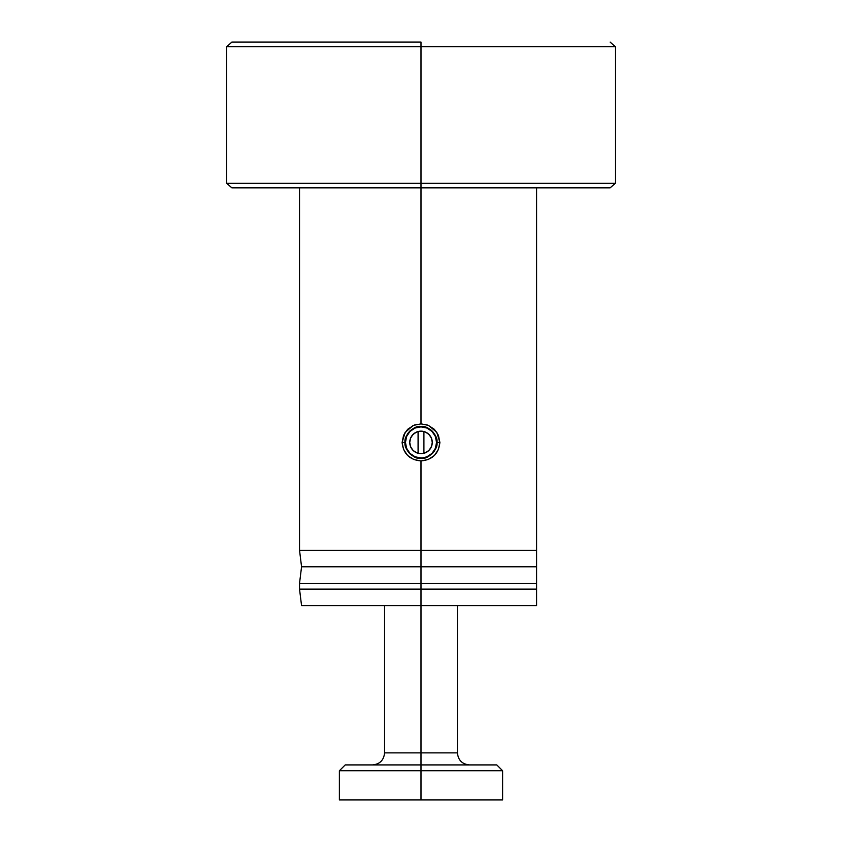<?xml version="1.0" encoding="UTF-8"?>
<svg xmlns="http://www.w3.org/2000/svg" width="842" height="842" viewBox="0 0 842 842"><rect width="100%" height="100%" fill="white"/><g stroke="black" fill="none" stroke-linecap="round" stroke-linejoin="round"><path stroke-width="1.26" d="M412.98 425.652L405.086 432.472L402.118 442.418L405.065 442.418C403.423 435.756 414.317 424.821 420.989 426.484C427.704 424.842 438.556 435.724 436.935 442.418L439.882 442.418L436.788 432.262L428.536 425.442M427.694 425.105L421 423.884L414.453 425.042M421 458.353L426.947 456.774L431.988 453.406L435.367 448.365L436.545 442.418L435.367 436.461L431.988 431.42L426.947 428.052L421 426.873L415.053 428.052L410.012 431.42L406.633 436.461L405.455 442.418L406.633 448.365L410.012 453.406L415.053 456.774L421 457.964A15.545 15.545 0 0 1 405.455 442.418A15.545 15.545 0 0 1 421 426.873A15.545 15.545 0 0 1 436.545 442.418A15.545 15.545 0 0 1 421 457.964L420.989 458.353C417.569 458.648 413.811 457.101 409.728 453.68C406.307 449.575 404.749 445.818 405.065 442.418C404.749 439.019 406.307 435.261 409.738 431.146L416.906 427.01M435.135 435.072L432.283 431.157C435.693 435.261 437.251 439.019 436.935 442.418L436.935 442.418C437.251 445.807 435.693 449.565 432.262 453.691L434.23 451.291M423.905 458.08L427.147 457.111L432.272 453.68L424.926 457.859M406.297 448.554L409.728 453.68L415.843 457.49M421 183.324L421 187.85L610.113 187.85L421 187.85L421 423.884L421 183.324L615.323 183.324L421 183.324L421 46.626L615.323 46.626L421 46.626L421 183.324L226.677 183.324L421 183.324M421 42.1L421 46.626L226.677 46.626L421 46.626L421 42.1L231.887 42.1L421 42.1M421 589.126L299.531 589.126L421 589.126L421 583.306L299.531 583.306L536.617 583.306L536.617 566.782L421 566.782L421 583.306L421 566.782L301.562 566.782L421 566.782L421 550.268L299.531 550.268L421 550.268L421 460.942L413.769 459.522L407.654 455.522L403.581 449.502L402.118 442.418L403.581 435.325L407.654 429.304L413.769 425.305L420.989 423.884L428.231 425.315L434.356 429.315L438.429 435.314L439.882 442.418L438.419 449.512L434.346 455.522L428.22 459.522L420.989 460.942L421 550.268L536.617 550.268L536.617 187.85L536.617 550.268L421 550.268L421 566.782L536.617 566.782L536.617 550.268L536.617 583.306L421 583.306L421 589.126L536.617 589.126L536.617 583.306L536.617 589.126L421 589.126L421 605.651L421 589.126M299.531 187.85L299.531 550.268L301.562 566.782L299.531 583.306L299.531 589.126L301.562 605.651L536.617 605.651L536.617 589.126L536.617 605.651L421 605.651L421 752.874L457.438 752.874C458.153 760.189 462.174 764.199 469.489 764.925M420.979 426.484L421 426.484C417.569 426.178 413.822 427.736 409.738 431.146L407.77 433.525M405.949 437.187L409.738 431.136L414.864 427.704L417.832 426.799M415.632 457.417L409.717 453.67M435.703 448.554L432.272 453.68M426.852 427.589L430.925 429.946M231.887 187.85L421 187.85L231.887 187.85L226.677 183.324L226.677 46.626L231.887 42.1M301.562 605.651L421 605.651L421 752.874L457.438 752.874L457.438 605.651M406.297 436.261L405.844 437.482M432.283 431.157L426.81 427.578M436.935 442.418C438.587 449.07 427.673 460.027 420.989 458.353C414.285 459.974 403.455 449.102 405.065 442.418L402.118 442.418C403.244 453.659 409.538 459.837 421 460.942C432.462 459.837 438.756 453.659 439.882 442.418L436.935 442.418M418.085 453.301L418.085 431.525L414.738 433.041L412.054 435.556L410.328 438.787L409.728 442.418L410.328 446.039L412.054 449.281L414.738 451.786L418.085 453.301L418.085 431.525A11.272 11.272 0 0 1 421 431.146L425.315 431.999L428.967 434.44L431.409 438.103L432.272 442.418L431.409 446.723L428.967 450.386L425.315 452.828L421 453.68A11.272 11.272 0 0 1 418.085 431.525A11.272 11.272 0 0 1 432.272 442.418A11.272 11.272 0 0 1 421 453.68L416.685 452.828L413.033 450.386L410.591 446.723L409.728 442.418L410.591 438.103L413.033 434.44L416.685 431.999L421 431.146A11.272 11.272 0 0 1 423.915 431.525L423.915 453.301A11.272 11.272 0 0 1 418.085 453.301A11.272 11.272 0 0 0 421 453.68M423.915 431.525L423.915 453.301L427.262 451.786L429.946 449.281L431.672 446.039L432.272 442.418L431.672 438.787L429.946 435.556L427.262 433.041L423.915 431.525M421 770.746L421 764.925L345.209 764.925L421 764.925L421 752.874L421 770.746L339.379 770.746L421 770.746L421 799.9L421 770.746L502.621 770.746L421 770.746M384.562 605.651L384.562 752.874L421 752.874L384.562 752.874C383.847 760.189 379.826 764.199 372.511 764.925M339.379 799.9L502.621 799.9L339.379 799.9L339.379 770.746L345.209 764.925M496.791 764.925L421 764.925L496.791 764.925L502.621 770.746L502.621 799.9M610.113 42.1L615.323 46.626L615.323 183.324L610.113 187.85"/></g></svg>
